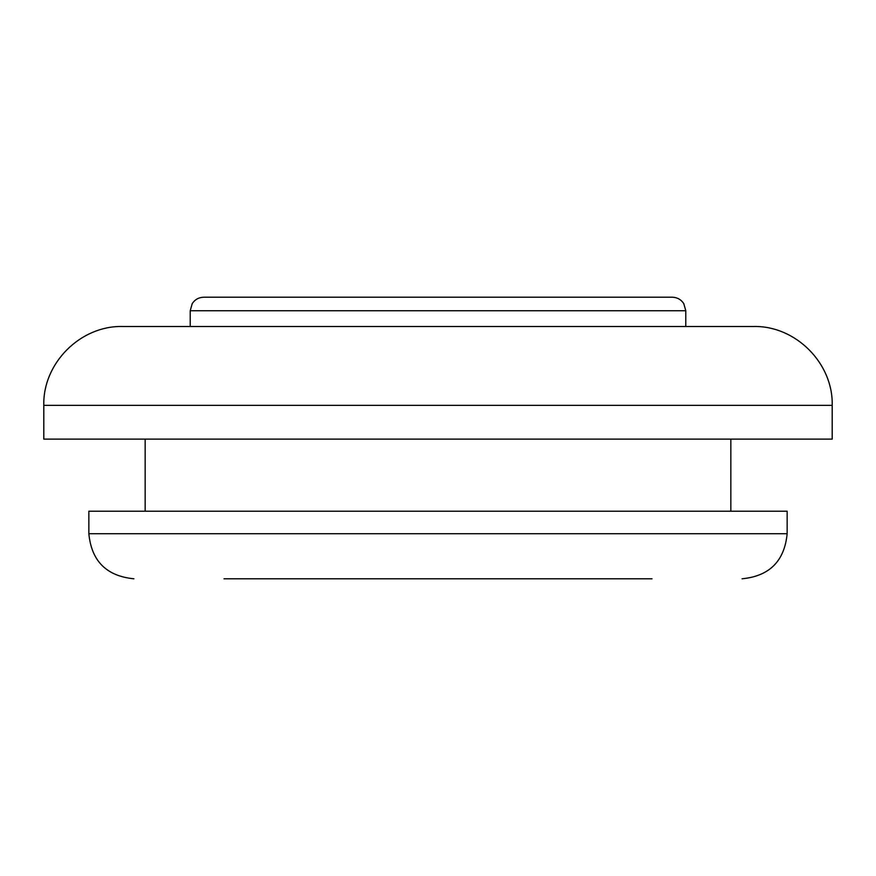 <?xml version="1.0" encoding="UTF-8"?>
<svg xmlns="http://www.w3.org/2000/svg" width="876" height="876" viewBox="0 0 876 876"><rect width="100%" height="100%" fill="white"/><g stroke="black" fill="none" stroke-linecap="round" stroke-linejoin="round"><path stroke-width="1.31" d="M651.996 578.784L224.004 578.784M190.212 310.728L190.212 326.496L122.64 326.496L753.36 326.496L685.788 326.496L685.788 310.728L190.212 310.728L192.205 303.665C194.932 299.515 198.775 297.369 203.736 297.216L665.508 297.216M210.492 297.216L672.264 297.216C677.225 297.369 681.068 299.515 683.795 303.665L685.788 310.728M43.8 405.336L43.8 439.128L832.2 439.128L832.2 405.336L43.8 405.336C42.716 363.212 80.504 325.412 122.64 326.496M787.152 533.736L88.848 533.736L88.848 511.212L787.152 511.212L787.152 533.736C784.48 561.1 769.467 576.112 742.092 578.784M832.2 405.336C833.284 363.212 795.496 325.412 753.36 326.496M730.836 511.212L730.836 439.128M145.164 511.212L145.164 439.128M88.848 533.736C91.52 561.1 106.533 576.112 133.908 578.784"/></g></svg>
